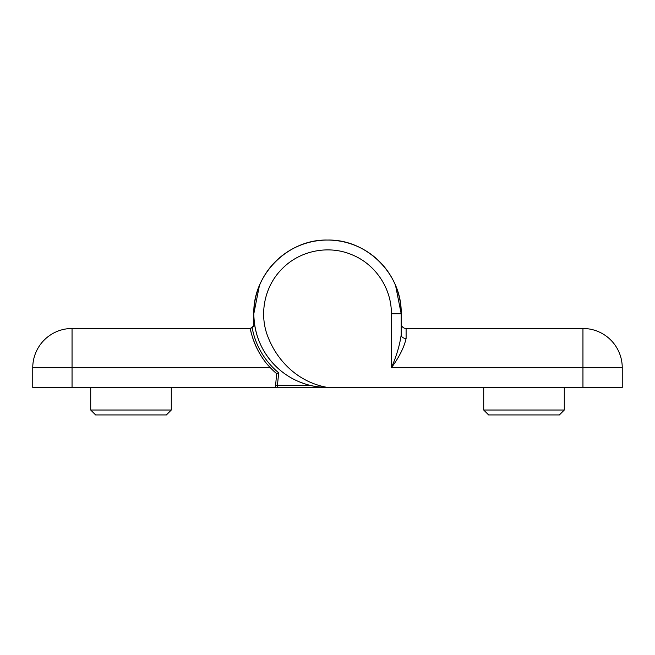 <?xml version="1.0" encoding="UTF-8"?>
<svg xmlns="http://www.w3.org/2000/svg" width="655" height="655" viewBox="0 0 655 655"><rect width="100%" height="100%" fill="white"/><g stroke="black" fill="none" stroke-linecap="round" stroke-linejoin="round"><path stroke-width="0.98" d="M559.37 414.942L564.283 410.03L559.37 414.942L488.63 414.942L483.717 410.03L564.283 410.03L564.283 387.433M483.717 410.03L483.717 387.433M248.9 328.482A4.912 4.912 0 0 0 253.812 323.57L253.812 313.745A73.688 73.688 0 0 1 327.5 240.057A73.688 73.688 0 0 1 401.188 313.745A73.688 73.688 0 0 0 327.5 240.057A73.688 73.688 0 0 0 253.812 313.745A73.688 73.688 0 0 0 327.5 387.433C313.573 386.9 309.037 385.517 298.803 381.619C290.042 377.935 282.166 372.605 275.165 365.621C261.271 351.252 254.148 333.96 253.812 313.745C252.805 274.371 288.126 239.05 327.5 240.057C366.874 239.05 402.195 274.371 401.188 313.745L401.188 334.828C399.746 345.201 396.471 356.189 391.363 367.782L391.363 313.745C391.682 288.495 375.389 264.112 351.94 254.746C328.736 244.79 299.974 250.505 282.346 268.591C264.26 286.219 258.537 314.973 268.501 338.185C277.72 361.175 298.221 382.356 327.5 387.433L582.95 387.433L582.95 367.782L391.363 367.782C399.165 357.212 404.078 347.445 406.1 338.488A4.912 3.66 0 0 1 401.188 334.828M406.1 338.488L406.1 328.482A4.912 4.912 0 0 1 401.188 323.57A4.912 4.912 0 0 0 406.1 328.482L582.95 328.482A39.3 39.3 0 0 1 622.25 367.782L622.25 387.433L582.95 387.433M377.771 387.433L379.572 387.433M582.95 328.482C585.562 328.532 585.562 328.532 582.95 328.482C585.562 328.532 585.562 328.532 582.95 328.482A39.3 39.3 0 0 1 622.25 367.782L582.95 367.782L582.95 328.482M90.718 410.03L171.282 410.03L166.37 414.942L95.63 414.942L90.718 410.03L90.718 387.433M171.282 410.03L171.282 387.433M131 387.433L275.427 387.433L276.631 373.661A78.6 78.6 0 0 1 270.425 367.782L72.05 367.782L72.05 387.433L131 387.433M72.05 387.433L32.75 387.433L32.75 367.782L32.75 387.433M391.363 313.745L401.188 313.745L395.579 285.547L401.188 313.745A73.688 73.688 0 0 0 327.5 240.057A73.688 73.688 0 0 0 253.812 313.745L253.812 313.745C252.805 274.371 288.126 239.05 327.5 240.057C366.874 239.05 402.195 274.371 401.188 313.745A73.688 73.688 0 0 0 327.5 240.057A73.688 73.688 0 0 0 253.812 313.745L259.421 285.547L253.812 313.745A73.688 73.688 0 0 0 327.5 387.433L275.427 387.433M254.713 325.183L252.134 327.647A76.635 76.635 0 0 0 278.678 372.818L276.631 373.661M72.05 328.482C69.438 328.532 69.438 328.532 72.05 328.482L72.05 367.782L32.75 367.782A39.3 39.3 0 0 1 72.05 328.482L250.292 328.482C249.858 327.516 254.165 351.481 270.425 367.782M250.292 328.482A78.6 78.6 0 0 0 260.412 354.691A78.6 78.6 0 0 1 250.292 328.482L252.134 327.647M278.678 372.818L277.229 387.433M310.593 385.467L275.616 385.296M253.812 323.57L254.476 323.57"/></g></svg>
